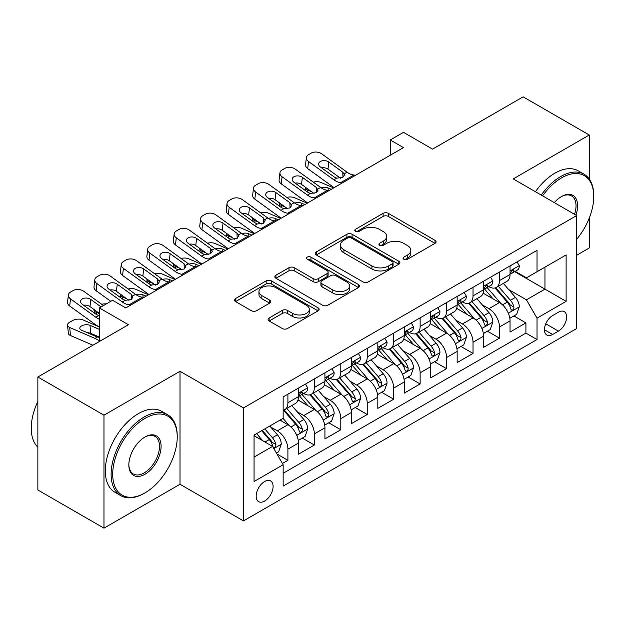 <?xml version="1.0" encoding="UTF-8"?>
<svg xmlns="http://www.w3.org/2000/svg" width="625" height="625" viewBox="0 0 625 625"><rect width="100%" height="100%" fill="white"/><g stroke="black" fill="none" stroke-linecap="round" stroke-linejoin="round"><path stroke-width="0.94" d="M403.812 259.258A2.57 1.484 0 0 0 407.445 259.258L435.023 243.336A3.672 2.117 0 0 0 436.102 241.836A3.672 2.117 0 0 0 435.023 240.336L388.305 213.359A3.672 2.117 0 0 0 383.109 213.359L355.531 229.281A2.57 1.484 0 0 0 354.773 230.336A2.57 1.484 0 0 0 355.531 231.383A2.57 1.484 0 0 0 359.164 231.383L362.734 229.32A11.75 6.781 0 0 1 379.344 229.32L383.242 231.57A11.75 6.781 0 0 1 386.68 236.367A11.75 6.781 0 0 1 383.242 241.164L379.672 243.219A2.57 1.484 0 0 0 378.922 244.273A2.57 1.484 0 0 0 379.672 245.32A2.57 1.484 0 0 0 383.305 245.32L386.875 243.258A11.75 6.781 0 0 1 403.484 243.258L407.383 245.508A11.75 6.781 0 0 1 410.82 250.305A11.75 6.781 0 0 1 407.383 255.102L403.812 257.156A2.57 1.484 0 0 0 403.062 258.211A2.57 1.484 0 0 0 403.812 259.258L403.812 257.156M264.633 501.062A11.969 6.906 120 0 0 272.453 490.516A11.969 6.906 120 0 0 270.617 480.93A11.969 6.906 120 0 0 264.633 481.523A11.969 6.906 120 0 0 256.812 492.07A11.969 6.906 120 0 0 258.648 501.656A11.969 6.906 120 0 0 264.633 501.062M269.156 317.969A3.672 2.117 0 0 0 268.078 319.469A3.672 2.117 0 0 0 269.156 320.969L282.266 328.531A3.672 2.117 0 0 0 287.453 328.531L318.086 310.852A3.672 2.117 0 0 0 319.164 309.352A3.672 2.117 0 0 0 318.086 307.852L271.359 280.875A3.672 2.117 0 0 0 266.172 280.875L235.539 298.562A3.672 2.117 0 0 0 234.461 300.062A3.672 2.117 0 0 0 235.539 301.555L251.375 310.703A3.672 2.117 0 0 0 256.562 310.703L269.672 303.133A3.672 2.117 0 0 0 270.75 301.633A3.672 2.117 0 0 0 269.672 300.133L261.82 295.602A9.82 5.672 0 0 1 258.945 291.594A9.82 5.672 0 0 1 265.008 286.352A9.82 5.672 0 0 1 275.711 287.586L306.469 305.344A9.82 5.672 0 0 1 309.344 309.352A9.82 5.672 0 0 1 303.281 314.586A9.82 5.672 0 0 1 292.578 313.359L287.453 310.398A3.672 2.117 0 0 0 282.266 310.398L269.156 317.969L269.156 320.969M589.258 179L589.258 135.008L523.141 96.836L432.562 149.125L403.477 132.336L390.25 139.969L403.477 147.602L125.797 307.922L112.57 300.281L99.352 307.922L99.352 341.508M103.977 415.18L103.977 528.164L180.008 484.266L180.008 371.281L103.977 415.18L37.859 377.008L128.438 324.711L99.352 307.922M180.008 371.281L243.477 407.93L576.695 215.547L576.695 328.531L243.477 520.914L243.477 407.93M589.258 135.008L513.227 178.898L576.695 215.547M362.992 281.922A3.672 2.117 0 0 0 368.188 281.922L398.812 264.242A3.672 2.117 0 0 0 399.891 262.742A3.672 2.117 0 0 0 398.812 261.242L352.094 234.266A3.672 2.117 0 0 0 346.898 234.266L316.266 251.953A3.672 2.117 0 0 0 315.195 253.453A3.672 2.117 0 0 0 316.266 254.945L362.992 281.922M308.336 259.812A2.57 1.484 0 0 1 310.945 260.172L310.945 257.125L358.453 284.547A3.672 2.117 0 0 1 359.523 286.047A3.672 2.117 0 0 1 358.453 287.547L327.82 305.227A3.672 2.117 0 0 1 322.625 305.227L275.906 278.25L275.906 275.258A3.672 2.117 0 0 0 274.828 276.758A3.672 2.117 0 0 0 275.906 278.25M275.906 275.258L289.016 267.688A3.672 2.117 0 0 1 294.203 267.688L313.156 278.625A3.672 2.117 0 0 0 318.344 278.625L327.039 273.609A3.672 2.117 0 0 0 328.117 272.109A3.672 2.117 0 0 0 327.039 270.609L307.312 259.219A2.57 1.484 0 0 1 306.562 258.172A2.57 1.484 0 0 1 308.148 256.797A2.57 1.484 0 0 1 310.945 257.125M103.977 528.164L37.859 489.992L37.859 377.008M576.695 255.242L589.258 247.992L589.258 218.102M282.422 463.469L287.906 460.297L276.93 453.961M270.688 426.992L277.328 430.828A14.961 8.641 60 0 1 287.906 449.148L298.484 443.047L298.484 454.188L314.352 445.031L302.32 438.086M297.133 411.727L303.773 415.562A14.961 8.641 60 0 1 314.352 433.883L324.93 427.773L324.93 438.922L340.797 429.758L328.766 422.813M323.578 396.461L330.219 400.289A14.961 8.641 60 0 1 340.797 418.617L351.375 412.508L351.375 423.656L367.242 414.492L355.211 407.547M350.023 381.188L356.664 385.023A14.961 8.641 60 0 1 367.242 403.344L377.82 397.242L377.82 408.383L393.688 399.227L381.656 392.273M376.469 365.922L383.109 369.758A14.961 8.641 60 0 1 393.688 388.078L404.266 381.969L404.266 393.117L420.133 383.953L408.102 377.008M402.914 350.656L409.555 354.484A14.961 8.641 60 0 1 420.133 372.812L430.711 366.703L430.711 377.852L446.578 368.688L434.547 361.742M429.359 335.383L436 339.219A14.961 8.641 60 0 1 446.578 357.539L457.156 351.438L457.156 362.578L473.023 353.422L460.992 346.469M455.805 320.117L462.445 323.953A14.961 8.641 60 0 1 473.023 342.273L483.602 336.164L483.602 347.312L499.469 338.148L499.469 327.008A14.961 8.641 -120 0 0 488.891 308.68L482.25 304.852M487.437 331.203L499.469 338.148M298.484 443.047A14.961 8.641 -120 0 0 287.906 424.719L279.969 420.141M324.93 427.773A14.961 8.641 -120 0 0 314.352 409.453L298 400.008M351.375 412.508A14.961 8.641 -120 0 0 340.797 394.188L324.445 384.742M377.82 397.242A14.961 8.641 -120 0 0 367.242 378.914L350.891 369.477M404.266 381.969A14.961 8.641 -120 0 0 393.688 363.648L377.336 354.203M430.711 366.703A14.961 8.641 -120 0 0 420.133 348.383L403.781 338.938M457.156 351.438A14.961 8.641 -120 0 0 446.578 333.109L430.227 323.672M483.602 336.164A14.961 8.641 -120 0 0 473.023 317.844L456.672 308.398M558.445 312.195L552.625 315.555A11.594 6.695 120 0 0 545.055 325.773A11.594 6.695 120 0 0 546.828 335.062A11.594 6.695 120 0 0 552.625 334.484L558.445 331.125A11.594 6.695 120 0 0 566.016 320.914A11.594 6.695 120 0 0 564.242 311.617A11.594 6.695 120 0 0 558.445 312.195M254.055 457.094L272.57 446.406L283.148 464.727L283.148 486.102L537.023 339.523L537.023 318.148L526.445 299.828L508.695 289.578M283.148 464.727L254.055 481.523L254.055 435.102L283.148 418.313L283.148 396.93L537.023 250.359L537.023 271.734L566.117 254.938L566.117 301.352L537.023 318.148M303.633 393.492L303.773 393.578A14.961 8.641 60 0 0 311.25 394.312L321.828 388.211A14.961 8.641 -120 0 0 324.93 381.359L324.93 372.812M330.078 378.227L330.219 378.305A14.961 8.641 60 0 0 337.695 379.047L348.273 372.938A14.961 8.641 -120 0 0 351.375 366.094L351.375 357.539M356.523 362.961L356.664 363.039A14.961 8.641 60 0 0 364.141 363.781L374.719 357.672A14.961 8.641 -120 0 0 377.82 350.82L377.82 342.273M382.969 347.688L383.109 347.773A14.961 8.641 60 0 0 390.594 348.508L401.172 342.406A14.961 8.641 -120 0 0 404.266 335.555L404.266 327.008M409.414 332.422L409.555 332.5A14.961 8.641 60 0 0 417.039 333.242L427.617 327.133A14.961 8.641 -120 0 0 430.711 320.289L430.711 311.734M435.859 317.156L436 317.234A14.961 8.641 60 0 0 443.484 317.977L454.063 311.867A14.961 8.641 -120 0 0 457.156 305.016L457.156 296.469M462.312 301.883L462.445 301.961A14.961 8.641 60 0 0 469.93 302.703L480.508 296.602A14.961 8.641 -120 0 0 483.602 289.75L483.602 281.203M283.148 473.273L525.914 333.109L525.914 322.883L510.047 332.047L510.047 320.898A14.961 8.641 -120 0 0 499.469 302.578L483.117 293.133M488.758 286.617L488.891 286.695A14.961 8.641 -120 0 0 496.375 287.438A14.961 8.641 -120 0 0 499.469 280.586L499.469 272.039M496.375 287.438L506.953 281.328A14.961 8.641 -120 0 0 510.047 274.484L510.047 265.93M287.906 394.188L287.906 402.734A14.961 8.641 60 0 1 284.805 409.586A14.961 8.641 60 0 1 283.148 410.188M284.805 409.586L295.383 403.477A14.961 8.641 -120 0 0 298.484 396.625L298.484 388.078M314.352 378.914L314.352 387.469A14.961 8.641 60 0 1 311.25 394.312M340.797 363.648L340.797 372.195A14.961 8.641 60 0 1 337.695 379.047M367.242 348.383L367.242 356.93A14.961 8.641 60 0 1 364.141 363.781M393.688 333.109L393.688 341.664A14.961 8.641 60 0 1 390.594 348.508M420.133 317.844L420.133 326.391A14.961 8.641 60 0 1 417.039 333.242M446.578 302.578L446.578 311.125A14.961 8.641 60 0 1 443.484 317.977M473.023 287.305L473.023 295.859A14.961 8.641 60 0 1 469.93 302.703M473.023 342.273L473.023 353.422M446.578 357.539L446.578 368.688M420.133 372.812L420.133 383.953M393.688 388.078L393.688 399.227M367.242 403.344L367.242 414.492M340.797 418.617L340.797 429.758M314.352 433.883L314.352 445.031M287.906 449.148L287.906 460.297M272.57 446.406L254.055 435.719M526.445 299.828L544.961 289.141L544.961 267.156L566.117 254.938M514.672 271.656L566.117 301.352M515.203 271.352L526.445 277.844L537.023 271.734M180.008 484.266L243.477 520.914M390.25 139.969L390.25 155.234M513.883 315.938L525.914 322.883M525.914 333.109L537.023 339.523M404.836 259.617L407.383 258.148A11.75 6.781 0 0 0 410.82 253.359L410.82 250.305M386.68 236.367L386.68 239.422A11.75 6.781 0 0 1 383.242 244.211L380.695 245.68M434.977 243.359L388.305 216.414A3.672 2.117 0 0 0 383.109 216.414L356.555 231.742M398.766 264.266L352.094 237.32A3.672 2.117 0 0 0 346.898 237.32L316.32 254.977M392.328 263.789A2.57 1.484 0 0 0 393.078 262.742A2.57 1.484 0 0 0 392.328 261.695L351.312 238.016A2.57 1.484 0 0 0 347.68 238.016L343.914 240.188A11.75 6.781 0 0 0 340.477 244.984A11.75 6.781 0 0 0 343.914 249.781L371.945 265.961A11.75 6.781 0 0 0 388.562 265.961L392.328 263.789L392.328 266.844A2.57 1.484 0 0 0 393.078 265.797L393.078 262.742M340.477 244.984L340.477 248.039A11.75 6.781 0 0 0 343.914 252.828L343.914 249.781M392.328 266.844L388.562 269.016A11.75 6.781 0 0 1 371.945 269.016L343.914 252.828M275.953 278.281L289.016 270.742L289.016 267.688M328.117 272.109L328.117 275.164A3.672 2.117 0 0 1 327.039 276.664L318.344 281.68A3.672 2.117 0 0 1 313.156 281.68L294.203 270.742A3.672 2.117 0 0 0 289.016 270.742M310.945 260.172L358.398 287.57M332.812 289.977A9.82 5.672 0 0 0 343.516 291.211A9.82 5.672 0 0 0 349.578 285.969A9.82 5.672 0 0 0 346.703 281.961L335.867 275.703A3.672 2.117 0 0 0 330.672 275.703L321.977 280.727A3.672 2.117 0 0 0 320.906 282.227A3.672 2.117 0 0 0 321.977 283.727L332.812 289.977L332.812 293.031A9.82 5.672 0 0 0 343.516 294.266A9.82 5.672 0 0 0 349.578 289.023L349.578 285.969M320.906 282.227L320.906 285.281A3.672 2.117 0 0 0 321.977 286.773L321.977 283.727M332.812 293.031L321.977 286.773M309.344 309.352L309.344 312.406A9.82 5.672 0 0 1 303.281 317.641A9.82 5.672 0 0 1 292.578 316.414L287.453 313.453A3.672 2.117 0 0 0 282.266 313.453L269.203 320.992M258.945 291.594L258.945 294.648A9.82 5.672 0 0 0 261.82 298.656L261.82 295.602M269.625 303.156L261.82 298.656M318.039 310.875L271.359 283.93A3.672 2.117 0 0 0 266.172 283.93L235.586 301.586M509.828 318.281L516.664 314.336L519.305 306.695A9.914 5.719 -120 0 0 515.445 297.391L503.359 283.398M333.625 187.93L320.922 182.445A7.477 3.742 -5.9 0 0 313.266 182.117M500.938 303.539L487.133 287.555M311.805 191.859L307.695 190.086L307.93 192.359M493.078 298.891L485.07 289.609A23.75 13.711 -120 0 0 484.328 288.781M495.023 287.977L507.25 302.125A9.914 5.719 60 0 1 510.781 308.953L511.5 310.125L512.844 309.938L513.734 308.852L513.953 307.117A9.914 5.719 -120 0 0 510.422 300.289L498.336 286.305M495.742 287.742L508.875 302.945A5.047 2.914 60 0 1 510.148 304.922L513.953 307.117M305.555 187.336A7.477 3.742 -5.9 0 0 305.547 187.797A7.477 3.742 -5.9 0 0 307.695 190.086M321.18 187.828A5.984 2.992 174.1 0 1 327.984 187.898L331.242 189.305M342.484 182.812L340.688 182.656A18.703 10.797 60 0 1 333.852 179.812L308.523 161.492L307.695 168.594A7.477 4.828 -173.3 0 1 305.555 164.672L306.383 157.57A7.477 4.828 6.7 0 0 308.523 161.492M334.102 187.656A28.047 16.195 60 0 1 333.023 186.906L307.695 168.594M517.055 261.883L519.305 265.781A9.914 5.719 60 0 1 517.25 270.164L512.227 273.062A9.914 5.719 -120 0 0 513.953 270.781L513.742 269.898L512.508 270.148L510.781 272.617A9.914 5.719 60 0 1 510.047 274.023M355.711 175.18L353.914 175.023A18.703 10.797 60 0 1 347.07 172.172L321.75 153.859A7.477 4.828 6.7 0 0 311.211 153.117L308.57 154.648A7.477 4.828 6.7 0 0 306.383 157.57M342.961 177.312L342.742 172.141L344.516 174.898L342.766 177.422L336.695 178.164L334.281 177.023L320.352 166.953A5.984 3.859 -173.3 0 1 318.641 163.812A5.984 3.859 -173.3 0 1 320.383 161.477A5.984 3.859 -173.3 0 1 328.812 162.062L327.984 169.164L340.555 178.25M327.984 169.164A5.984 3.859 6.7 0 0 321.586 167.844M342.742 172.141L328.812 162.062M510.383 273.531L510.422 273.531A9.914 5.719 -120 0 0 512.227 273.062M576.695 239.242A45.625 26.344 120 0 0 593.75 196.539A45.625 26.344 120 0 0 561.484 177.906A45.625 26.344 120 0 0 542.602 195.859M541.242 195.078A46.75 26.992 -60 0 1 560.695 176.539A46.75 26.992 -60 0 1 584.07 174.219A46.75 26.992 -60 0 1 593.75 195.625L593.75 196.539M554.312 202.625A22.812 13.172 -60 0 1 561.484 196.539L561.484 196.539A22.812 13.172 -60 0 1 575.938 215.109M535.422 191.719A46.75 26.992 -60 0 1 554.875 173.18A46.75 26.992 -60 0 1 578.25 170.859L584.07 174.219M574.547 214.305A21.695 12.523 120 0 0 571.539 195.922A21.695 12.523 120 0 0 561.086 196.773M144.172 493.352L144.969 492.898A45.625 26.344 120 0 0 177.227 437.016A45.625 26.344 120 0 0 144.969 418.383A45.625 26.344 120 0 0 112.703 474.266A45.625 26.344 120 0 0 144.969 492.898L144.172 493.352A46.75 26.992 -60 0 1 120.797 495.672A46.75 26.992 -60 0 1 113.633 458.211A46.75 26.992 -60 0 1 144.172 417.008A46.75 26.992 -60 0 1 167.547 414.695A46.75 26.992 -60 0 1 177.227 436.094L177.227 437.016M144.969 474.266A22.812 13.172 -60 0 1 128.836 464.953A22.812 13.172 -60 0 1 144.969 437.016L144.969 437.016A22.812 13.172 -60 0 1 161.102 446.328A22.812 13.172 -60 0 1 144.969 474.266M128.836 464.484A21.695 12.523 120 0 0 133.328 473.969A21.695 12.523 120 0 0 144.172 472.891A21.695 12.523 120 0 0 158.344 453.781A21.695 12.523 120 0 0 155.016 436.398A21.695 12.523 120 0 0 144.562 437.25M120.797 495.672L114.977 492.312A46.75 26.992 -60 0 1 107.812 454.852A46.75 26.992 -60 0 1 138.352 413.648A46.75 26.992 -60 0 1 161.727 411.336L167.547 414.695M37.859 447.242A46.75 26.992 -60 0 1 37.859 401.438M483.383 333.547L490.219 329.602L492.859 321.969A9.914 5.719 -120 0 0 489 312.664L476.914 298.672M307.18 203.195L294.477 197.719A7.477 3.742 -5.9 0 0 286.82 197.391M474.492 318.812L460.687 302.82M285.359 207.125L281.25 205.352L281.484 207.633M466.633 314.156L458.625 304.875A23.75 13.711 -120 0 0 457.883 304.047M468.578 303.242L480.805 317.391A9.914 5.719 60 0 1 484.336 324.219L485.055 325.398L486.398 325.211L487.289 324.117L487.508 322.391A9.914 5.719 -120 0 0 483.977 315.562L471.891 301.57M469.297 303.016L482.43 318.219A5.047 2.914 60 0 1 483.703 320.195L487.508 322.391M279.109 202.602A7.477 3.742 -5.9 0 0 279.102 203.062A7.477 3.742 -5.9 0 0 281.25 205.352M294.734 203.094A5.984 2.992 174.1 0 1 301.539 203.164L304.797 204.57M456.938 348.812L463.766 344.867L466.414 337.234A9.914 5.719 -120 0 0 462.555 327.93L450.469 313.938M280.734 218.469L268.031 212.984A7.477 3.742 -5.9 0 0 260.375 212.656M448.047 334.078L434.242 318.094M258.914 222.391L254.805 220.617L255.039 222.898M440.188 329.422L432.172 320.141A23.75 13.711 -120 0 0 431.438 319.32M442.133 318.508L454.352 332.664A9.914 5.719 60 0 1 457.891 339.492L458.609 340.664L459.945 340.477L460.844 339.383L461.062 337.656A9.914 5.719 -120 0 0 457.531 330.828L445.445 316.836M442.852 318.281L455.984 333.484A5.047 2.914 60 0 1 457.258 335.461L461.062 337.656M252.664 217.867A7.477 3.742 -5.9 0 0 252.656 218.328A7.477 3.742 -5.9 0 0 254.805 220.617M268.289 218.367A5.984 2.992 174.1 0 1 275.094 218.438L278.352 219.836M430.492 364.086L437.32 360.141L439.969 352.5A9.914 5.719 -120 0 0 436.109 343.195L424.023 329.211M254.289 233.734L241.586 228.25A7.477 3.742 -5.9 0 0 233.93 227.922M421.602 349.344L407.797 333.359M232.469 237.664L228.359 235.891L228.594 238.172M413.742 344.695L405.727 335.414A23.75 13.711 -120 0 0 404.992 334.586M415.688 333.781L427.906 347.93A9.914 5.719 60 0 1 431.445 354.758L432.164 355.93L433.5 355.742L434.398 354.656L434.617 352.922A9.914 5.719 -120 0 0 431.086 346.102L419 332.109M416.406 333.547L429.539 348.75A5.047 2.914 60 0 1 430.813 350.727L434.617 352.922M226.219 233.141A7.477 3.742 -5.9 0 0 226.211 233.602A7.477 3.742 -5.9 0 0 228.359 235.891M241.844 233.633A5.984 2.992 174.1 0 1 248.648 233.703L251.906 235.109M404.047 379.352L410.875 375.406L413.523 367.773A9.914 5.719 -120 0 0 409.664 358.469L397.578 344.477M227.844 249L215.141 243.523A7.477 3.742 -5.9 0 0 207.484 243.195M395.156 364.617L381.352 348.625M206.023 252.93L201.914 251.156L202.148 253.437M387.297 359.961L379.281 350.68A23.75 13.711 -120 0 0 378.547 349.852M389.242 349.047L401.461 363.195A9.914 5.719 60 0 1 405 370.023L405.719 371.203L407.055 371.016L407.953 369.922L408.172 368.195A9.914 5.719 -120 0 0 404.641 361.367L392.555 347.375M389.961 348.82L403.094 364.023A5.047 2.914 60 0 1 404.367 366L408.172 368.195M199.773 248.406A7.477 3.742 -5.9 0 0 199.766 248.867A7.477 3.742 -5.9 0 0 201.914 251.156M215.398 248.898A5.984 2.992 174.1 0 1 222.203 248.969L225.461 250.375M316.039 198.078L314.242 197.922A18.703 10.797 60 0 1 307.406 195.078L282.078 176.766L281.25 183.859A7.477 4.828 -173.3 0 1 279.109 179.938L279.938 172.844A7.477 4.828 6.7 0 0 282.078 176.766M307.656 202.922A28.047 16.195 60 0 1 306.578 202.172L281.25 183.859M490.609 277.156L492.859 281.047A9.914 5.719 60 0 1 490.805 285.43L485.781 288.336A9.914 5.719 -120 0 0 487.508 286.047L487.297 285.172L486.062 285.414L484.336 287.883A9.914 5.719 60 0 1 483.602 289.289M329.266 190.445L327.469 190.289A18.703 10.797 60 0 1 320.625 187.445L295.305 169.133A7.477 4.828 6.7 0 0 284.766 168.391L282.125 169.914A7.477 4.828 6.7 0 0 279.938 172.844M316.508 192.578L316.297 187.406L318.07 190.164L316.32 192.695L310.25 193.43L307.836 192.297L293.906 182.219A5.984 3.859 -173.3 0 1 292.195 179.086A5.984 3.859 -173.3 0 1 293.938 176.742A5.984 3.859 -173.3 0 1 302.367 177.336L301.539 184.43L314.109 193.516M301.539 184.43A5.984 3.859 6.7 0 0 295.141 183.117M316.297 187.406L302.367 177.336M483.938 288.797L483.977 288.797A9.914 5.719 -120 0 0 485.781 288.336M289.594 213.352L287.797 213.195A18.703 10.797 60 0 1 280.961 210.344L255.633 192.031L254.805 199.125A7.477 4.828 -173.3 0 1 252.664 195.203L253.492 188.109A7.477 4.828 6.7 0 0 255.633 192.031M281.211 218.187A28.047 16.195 60 0 1 280.133 217.445L254.805 199.125M464.164 292.422L466.414 296.312A9.914 5.719 60 0 1 464.359 300.703L459.336 303.602A9.914 5.719 -120 0 0 461.062 301.32L460.852 300.438L459.617 300.688L457.891 303.148A9.914 5.719 60 0 1 457.156 304.562M302.82 205.711L301.016 205.562A18.703 10.797 60 0 1 294.18 202.711L268.859 184.398A7.477 4.828 6.7 0 0 258.32 183.656L255.68 185.18A7.477 4.828 6.7 0 0 253.492 188.109M290.062 207.844L289.852 202.68L291.625 205.437L289.875 207.961L283.805 208.703L281.391 207.562L267.461 197.492A5.984 3.859 -173.3 0 1 265.75 194.352A5.984 3.859 -173.3 0 1 267.492 192.008A5.984 3.859 -173.3 0 1 275.922 192.602L275.094 199.695L287.664 208.789M275.094 199.695A5.984 3.859 6.7 0 0 268.695 198.383M289.852 202.68L275.922 192.602M457.492 304.062L457.531 304.062A9.914 5.719 -120 0 0 459.336 303.602M263.148 228.617L261.352 228.461A18.703 10.797 60 0 1 254.516 225.617L229.188 207.297L228.359 214.398A7.477 4.828 -173.3 0 1 226.219 210.477L227.047 203.375A7.477 4.828 6.7 0 0 229.188 207.297M254.766 233.461A28.047 16.195 60 0 1 253.688 232.711L228.359 214.398M437.719 307.688L439.969 311.586A9.914 5.719 60 0 1 437.914 315.969L432.891 318.867A9.914 5.719 -120 0 0 434.617 316.586L434.406 315.703L433.172 315.953L431.445 318.422A9.914 5.719 60 0 1 430.711 319.828M276.375 220.984L274.57 220.828A18.703 10.797 60 0 1 267.734 217.984L242.414 199.664A7.477 4.828 6.7 0 0 231.875 198.922L229.234 200.453A7.477 4.828 6.7 0 0 227.047 203.375M263.617 223.117L263.406 217.945L265.18 220.703L263.43 223.227L257.359 223.969L254.945 222.828L241.016 212.758A5.984 3.859 -173.3 0 1 239.305 209.617A5.984 3.859 -173.3 0 1 241.047 207.281A5.984 3.859 -173.3 0 1 249.477 207.867L248.648 214.969L261.219 224.055M248.648 214.969A5.984 3.859 6.7 0 0 242.25 213.648M263.406 217.945L249.477 207.867M431.047 319.336L431.086 319.336A9.914 5.719 -120 0 0 432.891 318.867M236.703 243.883L234.906 243.734A18.703 10.797 60 0 1 228.07 240.883L202.742 222.57L201.914 229.664A7.477 4.828 -173.3 0 1 199.773 225.742L200.602 218.648A7.477 4.828 6.7 0 0 202.742 222.57M228.32 248.727A28.047 16.195 60 0 1 227.242 247.977L201.914 229.664M411.273 322.961L413.523 326.852A9.914 5.719 60 0 1 411.469 331.234L406.445 334.141A9.914 5.719 -120 0 0 408.172 331.852L407.961 330.977L406.727 331.219L405 333.688A9.914 5.719 60 0 1 404.266 335.094M249.93 236.25L248.125 236.094A18.703 10.797 60 0 1 241.289 233.25L215.969 214.938A7.477 4.828 6.7 0 0 205.43 214.195L202.789 215.719A7.477 4.828 6.7 0 0 200.602 218.648M237.172 238.383L236.961 233.211L238.727 235.969L236.984 238.5L230.914 239.242L228.5 238.102L214.57 228.023A5.984 3.859 -173.3 0 1 212.859 224.891A5.984 3.859 -173.3 0 1 214.602 222.547A5.984 3.859 -173.3 0 1 223.031 223.141L222.203 230.234L234.766 239.32M222.203 230.234A5.984 3.859 6.7 0 0 215.805 228.922M236.961 233.211L223.031 223.141M404.594 334.602L404.641 334.602A9.914 5.719 -120 0 0 406.445 334.141M377.602 394.617L384.43 390.672L387.078 383.039A9.914 5.719 -120 0 0 383.219 373.734L371.133 359.742M201.398 264.273L188.695 258.789A7.477 3.742 -5.9 0 0 181.039 258.461M368.711 379.883L354.906 363.898M179.578 268.195L175.469 266.422L175.703 268.703M360.852 375.227L352.836 365.945A23.75 13.711 -120 0 0 352.102 365.125M362.797 364.32L375.016 378.469A9.914 5.719 60 0 1 378.555 385.297L379.273 386.469L380.609 386.281L381.508 385.188L381.727 383.461A9.914 5.719 -120 0 0 378.195 376.633L366.109 362.648M363.516 364.086L376.648 379.289A5.047 2.914 60 0 1 377.922 381.266L381.727 383.461M173.328 263.672A7.477 3.742 -5.9 0 0 173.32 264.133A7.477 3.742 -5.9 0 0 175.469 266.422M188.945 264.172A5.984 2.992 174.1 0 1 195.758 264.242L199.016 265.648M210.258 259.156L208.461 259A18.703 10.797 60 0 1 201.625 256.148L176.297 237.836L175.469 244.93A7.477 4.828 -173.3 0 1 173.328 241.008L174.156 233.914A7.477 4.828 6.7 0 0 176.297 237.836M201.875 263.992A28.047 16.195 60 0 1 200.797 263.25L175.469 244.93M384.828 338.227L387.078 342.117A9.914 5.719 60 0 1 385.023 346.508L380 349.406A9.914 5.719 -120 0 0 381.727 347.125L381.516 346.242L380.281 346.492L378.555 348.953A9.914 5.719 60 0 1 377.82 350.367M223.484 251.516L221.68 251.367A18.703 10.797 60 0 1 214.844 248.516L189.523 230.203A7.477 4.828 6.7 0 0 178.984 229.461L176.344 230.984A7.477 4.828 6.7 0 0 174.156 233.914M210.727 253.648L210.516 248.484L212.281 251.242L210.539 253.766L204.469 254.508L202.055 253.367L188.125 243.297A5.984 3.859 -173.3 0 1 186.414 240.156A5.984 3.859 -173.3 0 1 188.156 237.812A5.984 3.859 -173.3 0 1 196.586 238.406L195.758 245.5L208.32 254.594M195.758 245.5A5.984 3.859 6.7 0 0 189.359 244.188M210.516 248.484L196.586 238.406M378.148 349.867L378.195 349.867A9.914 5.719 -120 0 0 380 349.406M351.156 409.891L357.984 405.945L360.633 398.305A9.914 5.719 -120 0 0 356.773 389L344.688 375.016M174.953 279.539L162.25 274.055A7.477 3.742 -5.9 0 0 154.594 273.727M342.266 395.156L328.453 379.164M153.133 283.469L149.023 281.695L149.258 283.977M334.406 390.5L326.391 381.219A23.75 13.711 -120 0 0 325.656 380.391M336.352 379.586L348.57 393.734A9.914 5.719 60 0 1 352.109 400.562L352.828 401.734L354.164 401.547L355.062 400.461L355.281 398.727A9.914 5.719 -120 0 0 351.742 391.906L339.664 377.914M337.07 379.352L350.203 394.555A5.047 2.914 60 0 1 351.477 396.531L355.281 398.727M146.883 278.945A7.477 3.742 -5.9 0 0 146.875 279.406A7.477 3.742 -5.9 0 0 149.023 281.695M162.5 279.438A5.984 2.992 174.1 0 1 169.312 279.508L172.57 280.914M183.812 274.422L182.016 274.266A18.703 10.797 60 0 1 175.18 271.422L149.852 253.102L149.023 260.203A7.477 4.828 -173.3 0 1 146.883 256.281L147.711 249.18A7.477 4.828 6.7 0 0 149.852 253.102M175.43 279.266A28.047 16.195 60 0 1 174.344 278.516L149.023 260.203M358.383 353.492L360.633 357.391A9.914 5.719 60 0 1 358.578 361.773L353.555 364.672A9.914 5.719 -120 0 0 355.281 362.391L355.07 361.516L353.836 361.758L352.109 364.227A9.914 5.719 60 0 1 351.375 365.633M197.039 266.789L195.234 266.633A18.703 10.797 60 0 1 188.398 263.789L163.078 245.469A7.477 4.828 6.7 0 0 152.539 244.727L149.891 246.258A7.477 4.828 6.7 0 0 147.711 249.18M184.281 268.922L184.07 263.75L185.836 266.508L184.094 269.031L178.023 269.773L175.609 268.633L161.68 258.562A5.984 3.859 -173.3 0 1 159.969 255.422A5.984 3.859 -173.3 0 1 161.711 253.086A5.984 3.859 -173.3 0 1 170.141 253.68L169.312 260.773L181.875 269.859M169.312 260.773A5.984 3.859 6.7 0 0 162.914 259.453M184.07 263.75L170.141 253.68M351.703 365.141L351.742 365.141A9.914 5.719 -120 0 0 353.555 364.672M324.711 425.156L331.539 421.211L334.188 413.578A9.914 5.719 -120 0 0 330.328 404.273L318.242 390.281M148.5 294.805L135.805 289.328A7.477 3.742 -5.9 0 0 128.148 289M315.82 410.422L302.008 394.43M126.688 298.734L122.578 296.961L122.812 299.242M307.961 405.766L299.945 396.484A23.75 13.711 -120 0 0 299.211 395.656M309.906 394.852L322.125 409A9.914 5.719 60 0 1 325.664 415.828L326.383 417.008L327.719 416.82L328.617 415.727L328.836 414A9.914 5.719 -120 0 0 325.297 407.172L313.219 393.18M310.625 394.625L323.758 409.828A5.047 2.914 60 0 1 325.031 411.805L328.836 414M120.438 294.211A7.477 3.742 -5.9 0 0 120.43 294.672A7.477 3.742 -5.9 0 0 122.578 296.961M136.055 294.703A5.984 2.992 174.1 0 1 142.867 294.773L146.125 296.18M157.367 289.688L155.57 289.539A18.703 10.797 60 0 1 148.727 286.688L123.406 268.375L122.578 275.469A7.477 4.828 -173.3 0 1 120.438 271.547L121.266 264.453A7.477 4.828 6.7 0 0 123.406 268.375M148.984 294.531A28.047 16.195 60 0 1 147.898 293.781L122.578 275.469M331.938 368.766L334.188 372.656A9.914 5.719 60 0 1 332.133 377.039L327.109 379.945A9.914 5.719 -120 0 0 328.836 377.656L328.625 376.781L327.383 377.023L325.664 379.492A9.914 5.719 60 0 1 324.93 380.898M170.594 282.055L168.789 281.898A18.703 10.797 60 0 1 161.953 279.055L136.633 260.742A7.477 4.828 6.7 0 0 126.094 260L123.445 261.523A7.477 4.828 6.7 0 0 121.266 264.453M157.836 284.188L157.625 279.016L159.391 281.773L157.648 284.305L151.578 285.047L149.164 283.906L135.234 273.828A5.984 3.859 -173.3 0 1 133.523 270.695A5.984 3.859 -173.3 0 1 135.266 268.352A5.984 3.859 -173.3 0 1 143.695 268.945L142.867 276.039L155.43 285.125M142.867 276.039A5.984 3.859 6.7 0 0 136.469 274.727M157.625 279.016L143.695 268.945M325.258 380.406L325.297 380.406A9.914 5.719 -120 0 0 327.109 379.945M298.258 440.422L305.094 436.477L307.742 428.844A9.914 5.719 -120 0 0 303.883 419.539L291.797 405.547M289.375 425.688L283.047 418.367M99.352 313.617L96.133 312.227L96.367 314.508M281.516 421.031L280.484 419.844M283.461 410.125L295.68 424.273A9.914 5.719 60 0 1 299.211 431.102L299.938 432.273L301.273 432.086L302.172 430.992L302.391 429.266A9.914 5.719 -120 0 0 298.852 422.438L286.773 408.453M284.18 409.891L297.312 425.094A5.047 2.914 60 0 1 298.586 427.07L302.391 429.266M93.992 309.477A7.477 3.742 -5.9 0 0 93.984 309.938A7.477 3.742 -5.9 0 0 96.133 312.227M106.32 303.891A7.477 3.742 -5.9 0 0 101.703 304.266M130.922 304.961L129.125 304.805A18.703 10.797 60 0 1 122.281 301.953L96.961 283.641L96.133 290.734A7.477 4.828 -173.3 0 1 93.992 286.812L94.82 279.719A7.477 4.828 6.7 0 0 96.961 283.641M110.773 301.32L96.133 290.734M305.492 384.031L307.742 387.922A9.914 5.719 60 0 1 305.688 392.312L300.664 395.211A9.914 5.719 -120 0 0 302.391 392.93L302.18 392.047L300.938 392.297L299.211 394.758A9.914 5.719 60 0 1 298.484 396.172M144.141 297.32L142.344 297.172A18.703 10.797 60 0 1 135.508 294.32L110.188 276.008A7.477 4.828 6.7 0 0 99.648 275.266L97 276.789A7.477 4.828 6.7 0 0 94.82 279.719M131.391 299.453L131.18 294.289L132.945 297.047L131.203 299.57L125.133 300.312L122.719 299.172L108.789 289.102A5.984 3.859 -173.3 0 1 107.078 285.961A5.984 3.859 -173.3 0 1 108.82 283.617A5.984 3.859 -173.3 0 1 117.25 284.211L116.422 291.305L128.984 300.398M116.422 291.305A5.984 3.859 6.7 0 0 110.023 289.992M131.18 294.289L117.25 284.211M298.812 395.672L298.852 395.672A9.914 5.719 -120 0 0 300.664 395.211M276.398 453.047L278.648 451.75L281.289 444.109A9.914 5.719 -120 0 0 277.43 434.805L269.828 426M99.352 326.953L82.906 319.859A7.477 3.742 -5.9 0 0 72.375 320.656L69.727 322.18A7.477 3.742 -5.9 0 0 67.539 325.211A7.477 3.742 -5.9 0 0 69.688 327.5L70.516 335.547A7.477 3.742 174.1 0 1 68.367 333.258L67.539 325.211M262.727 440.719L256.602 433.633M99.352 340.844A28.047 16.195 -120 0 0 95.008 338.422L69.688 327.5M92.922 345.219L70.516 335.547M255.07 436.305L254.055 435.125M261.625 430.734L269.234 439.539A9.914 5.719 60 0 1 272.766 446.367L273.492 447.539L274.828 447.352L275.727 446.266L275.945 444.531A9.914 5.719 -120 0 0 272.406 437.711L264.805 428.898M262.242 430.375L270.867 440.359A5.047 2.914 60 0 1 272.141 442.336L275.945 444.531M99.352 337.359L96.594 336.703L81.516 330.195A5.984 2.992 174.1 0 1 79.789 328.367A5.984 2.992 174.1 0 1 81.547 325.945A5.984 2.992 174.1 0 1 89.977 325.312L99.352 329.359M99.352 337.055L90.805 333.367A5.984 2.992 -5.9 0 0 87.469 332.766M99.352 319.219A18.703 10.797 60 0 1 95.836 317.227L70.516 298.906L69.688 306.008A7.477 4.828 -173.3 0 1 67.547 302.086L68.375 294.984A7.477 4.828 6.7 0 0 70.516 298.906M99.352 326.906A28.047 16.195 60 0 1 95.008 324.32L69.688 306.008M103.461 305.539L83.742 291.273A7.477 4.828 6.7 0 0 73.203 290.531L70.555 292.062A7.477 4.828 6.7 0 0 68.375 294.984M95.836 317.227L98.688 315.578L96.273 314.438L82.344 304.367A5.984 3.859 -173.3 0 1 80.625 301.227A5.984 3.859 -173.3 0 1 82.375 298.891A5.984 3.859 -173.3 0 1 90.805 299.484L89.977 306.578L99.352 313.352M89.977 306.578A5.984 3.859 6.7 0 0 83.578 305.258M101.086 306.914L90.805 299.484M277.328 430.828L287.906 424.719M303.773 415.562L314.352 409.453M330.219 400.289L340.797 394.188M356.664 385.023L367.242 378.914M383.109 369.758L393.688 363.648M409.555 354.484L420.133 348.383M436 339.219L446.578 333.109M462.445 323.953L473.023 317.844M488.891 308.68L499.469 302.578M499.469 280.586L510.047 274.484M287.906 402.734L298.484 396.625M314.352 387.469L324.93 381.359M340.797 372.195L351.375 366.094M367.242 356.93L377.82 350.82M393.688 341.664L404.266 335.555M420.133 326.391L430.711 320.289M446.578 311.125L457.156 305.016M473.023 295.859L483.602 289.75M499.469 327.008L510.047 320.898M545.766 323.805L558.445 331.125M544.43 329.75L552.625 334.484M407.383 258.148L407.383 255.102M379.672 245.32L379.672 243.219M383.242 244.211L383.242 241.164M355.531 231.383L355.531 229.281M383.109 216.414L383.109 213.359M388.305 216.414L388.305 213.359M435.023 243.336L435.023 240.336M316.266 254.945L316.266 251.953M346.898 237.32L346.898 234.266M352.094 237.32L352.094 234.266M398.812 264.242L398.812 261.242M371.945 269.016L371.945 265.961M388.562 269.016L388.562 265.961M294.203 270.742L294.203 267.688M313.156 281.68L313.156 278.625M318.344 281.68L318.344 278.625M327.039 276.664L327.039 273.609M358.453 287.547L358.453 284.547M282.266 313.453L282.266 310.398M287.453 313.453L287.453 310.398M292.578 316.414L292.578 313.359M269.672 303.133L269.672 300.133M235.539 301.555L235.539 298.562M266.172 283.93L266.172 280.875M271.359 283.93L271.359 280.875M318.086 310.852L318.086 307.852M508.312 313.195L519.242 306.891M510.422 300.289L515.445 297.391M502.523 304.852L507.25 302.125M327.984 187.898L328.242 190.359M519.242 265.664L510.047 270.969M336.695 178.164L333.852 179.812M347.07 172.172L344.227 173.82M353.914 175.023L340.688 182.656M512.672 270.039L513.953 270.781M481.867 328.461L492.797 322.156M483.977 315.562L489 312.664M476.07 320.125L480.805 317.391M301.539 203.164L301.797 205.625M455.422 343.734L466.352 337.422M457.531 330.828L462.555 327.93M449.625 335.391L454.352 332.664M275.094 218.438L275.352 220.898M428.977 359L439.898 352.695M431.086 346.102L436.109 343.195M423.18 350.656L427.906 347.93M248.648 233.703L248.898 236.164M402.531 374.266L413.453 367.961M404.641 361.367L409.664 358.469M396.734 365.93L401.461 363.195M222.203 248.969L222.453 251.43M492.797 280.93L483.602 286.234M310.25 193.43L307.406 195.078M320.625 187.445L317.781 189.086M327.469 190.289L314.242 197.922M486.227 285.312L487.508 286.047M466.352 296.203L457.156 301.508M283.805 208.703L280.961 210.344M294.18 202.711L291.336 204.359M301.016 205.562L287.797 213.195M459.781 300.578L461.062 301.32M439.898 311.469L430.711 316.773M257.359 223.969L254.516 225.617M267.734 217.984L264.891 219.625M274.57 220.828L261.352 228.461M433.336 315.844L434.617 316.586M413.453 326.734L404.266 332.047M230.914 239.242L228.07 240.883M241.289 233.25L238.445 234.891M248.125 236.094L234.906 243.734M406.891 331.117L408.172 331.852M376.086 389.539L387.008 383.234M378.195 376.633L383.219 373.734M370.289 381.195L375.016 378.469M195.758 264.242L196.008 266.703M387.008 342.008L377.82 347.312M204.469 254.508L201.625 256.148M214.844 248.516L211.992 250.164M221.68 251.367L208.461 259M380.445 346.383L381.727 347.125M349.641 404.805L360.562 398.5M351.742 391.906L356.773 389M343.844 396.461L348.57 393.734M169.312 279.508L169.562 281.969M360.562 357.273L351.375 362.578M178.023 269.773L175.18 271.422M188.398 263.789L185.547 265.43M195.234 266.633L182.016 274.266M354 361.648L355.281 362.391M323.195 420.07L334.117 413.766M325.297 407.172L330.328 404.273M317.398 411.734L322.125 409M142.867 294.773L143.117 297.234M334.117 372.539L324.93 377.852M151.578 285.047L148.727 286.688M161.953 279.055L159.102 280.695M168.789 281.898L155.57 289.539M327.555 376.922L328.836 377.656M296.75 435.344L307.672 429.039M298.852 422.438L303.883 419.539M290.953 427L295.68 424.273M307.672 387.812L298.484 393.117M125.133 300.312L122.281 301.953M135.508 294.32L132.656 295.969M142.344 297.172L129.125 304.805M301.109 392.188L302.391 392.93M273.82 448.578L281.227 444.305M272.406 437.711L277.43 434.805M95.008 338.422L97.461 337.008M264.961 442.008L269.234 439.539M89.977 325.312L90.805 333.367M305.547 187.797L305.859 190.867M279.102 203.062L279.414 206.133M252.656 218.328L252.969 221.406M226.211 233.602L226.523 236.672M199.766 248.867L200.078 251.938M173.32 264.133L173.633 267.211M146.875 279.406L147.188 282.477M120.43 294.672L120.742 297.742M93.984 309.938L94.297 313.016"/></g></svg>
